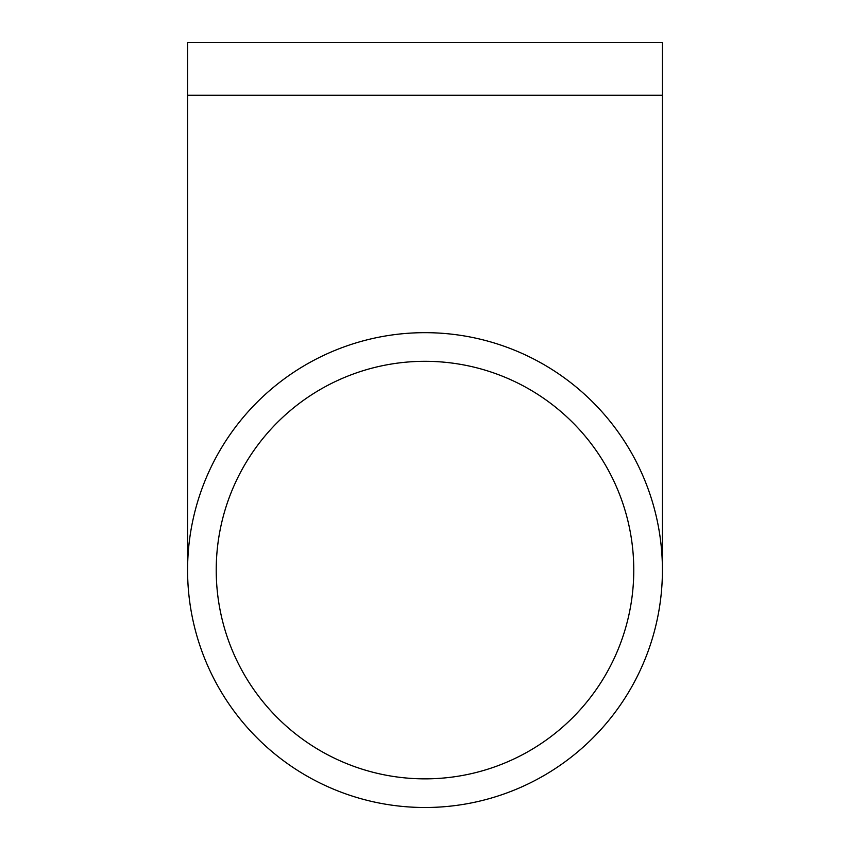 <?xml version="1.0" encoding="UTF-8"?>
<svg xmlns="http://www.w3.org/2000/svg" width="850" height="850" viewBox="0 0 850 850"><rect width="100%" height="100%" fill="white"/><g stroke="black" fill="none" stroke-linecap="round" stroke-linejoin="round"><path stroke-width="1.27" d="M425 778.855A208.771 208.771 0 0 1 244.194 465.704A208.771 208.771 0 0 1 605.806 465.704A208.771 208.771 0 0 1 425 778.855M425 332.669A237.416 237.416 0 0 0 219.396 688.798A237.416 237.416 0 0 0 630.604 688.798A237.416 237.416 0 0 0 425 332.669M187.584 95.264L662.416 95.264L662.416 42.5L187.584 42.5L187.584 570.084M662.416 95.264L662.416 570.084"/></g></svg>
